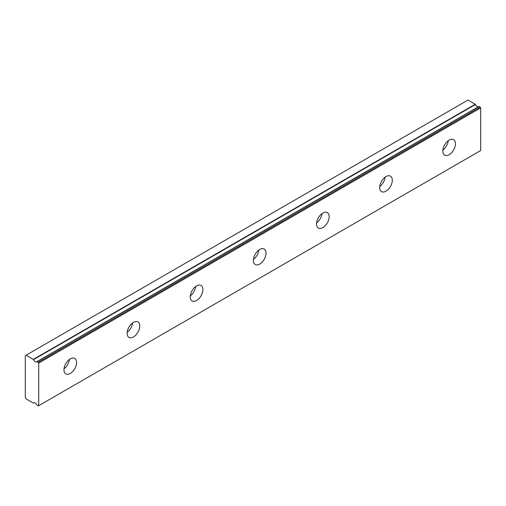<?xml version="1.0" encoding="UTF-8"?>
<svg xmlns="http://www.w3.org/2000/svg" width="506" height="506" viewBox="0 0 506 506"><rect width="100%" height="100%" fill="white"/><g stroke="black" fill="none" stroke-linecap="round" stroke-linejoin="round"><path stroke-width="0.76" d="M478.973 106.405L36.951 361.613A2.789 1.613 60 0 1 36.641 361.904A2.789 1.613 60 0 1 35.243 361.771A2.789 1.613 60 0 1 33.535 359.646L475.52 104.464L468.069 100.03L25.3 355.661L25.3 397.583L26.091 398.949L33.535 403.118A2.789 1.613 60 0 1 33.851 402.827A2.789 1.613 60 0 1 36.951 405.085L38.241 405.97L38.715 405.698L38.715 363.042L37.159 361.6L479.144 106.424L37.039 361.569M478.189 106.861A2.789 1.613 60 0 1 477.228 106.595A2.789 1.613 60 0 1 475.52 104.464M449.132 154.709A8.931 5.155 120 0 0 454.964 146.841A8.931 5.155 120 0 0 453.597 139.688A8.931 5.155 120 0 0 449.132 140.13A8.931 5.155 120 0 0 443.294 147.999A8.931 5.155 120 0 0 444.666 155.152A8.931 5.155 120 0 0 449.132 154.709M442.87 150.054A8.931 5.155 120 0 0 448.284 140.687M70.29 373.434A8.931 5.155 120 0 0 76.121 365.566A8.931 5.155 120 0 0 74.755 358.412A8.931 5.155 120 0 0 70.29 358.855A8.931 5.155 120 0 0 64.452 366.723A8.931 5.155 120 0 0 65.824 373.877A8.931 5.155 120 0 0 70.29 373.434M64.028 368.779A8.931 5.155 120 0 0 69.442 359.405M133.426 336.983A8.931 5.155 120 0 0 139.264 329.109A8.931 5.155 120 0 0 137.891 321.955A8.931 5.155 120 0 0 133.426 322.398A8.931 5.155 120 0 0 127.594 330.266A8.931 5.155 120 0 0 128.96 337.42A8.931 5.155 120 0 0 133.426 336.983M127.17 332.328A8.931 5.155 120 0 0 132.585 322.954M196.568 300.526A8.931 5.155 120 0 0 202.4 292.658A8.931 5.155 120 0 0 201.034 285.504A8.931 5.155 120 0 0 196.568 285.947A8.931 5.155 120 0 0 190.737 293.815A8.931 5.155 120 0 0 192.103 300.969A8.931 5.155 120 0 0 196.568 300.526M190.313 295.871A8.931 5.155 120 0 0 195.721 286.497M259.711 264.075A8.931 5.155 120 0 0 265.542 256.207A8.931 5.155 120 0 0 264.176 249.047A8.931 5.155 120 0 0 259.711 249.49A8.931 5.155 120 0 0 253.873 257.358A8.931 5.155 120 0 0 255.245 264.518A8.931 5.155 120 0 0 259.711 264.075M253.449 259.42A8.931 5.155 120 0 0 258.863 250.046M322.847 227.618A8.931 5.155 120 0 0 328.685 219.749A8.931 5.155 120 0 0 327.312 212.596A8.931 5.155 120 0 0 322.847 213.039A8.931 5.155 120 0 0 317.015 220.907A8.931 5.155 120 0 0 318.382 228.061A8.931 5.155 120 0 0 322.847 227.618M316.592 222.963A8.931 5.155 120 0 0 322.006 213.589M385.989 191.167A8.931 5.155 120 0 0 391.821 183.298A8.931 5.155 120 0 0 390.455 176.139A8.931 5.155 120 0 0 385.989 176.581A8.931 5.155 120 0 0 380.158 184.45A8.931 5.155 120 0 0 381.524 191.61A8.931 5.155 120 0 0 385.989 191.167M379.734 186.512A8.931 5.155 120 0 0 385.142 177.138M38.715 405.698L480.7 150.522L480.7 107.867L479.144 106.424M475.311 104.211L33.333 359.387L33.535 359.646M33.333 359.387L26.091 355.206M38.715 363.042L480.7 107.867M38.241 362.226L480.226 107.051M34.256 402.7L33.535 403.118M34.282 402.694L33.497 403.149"/></g></svg>
